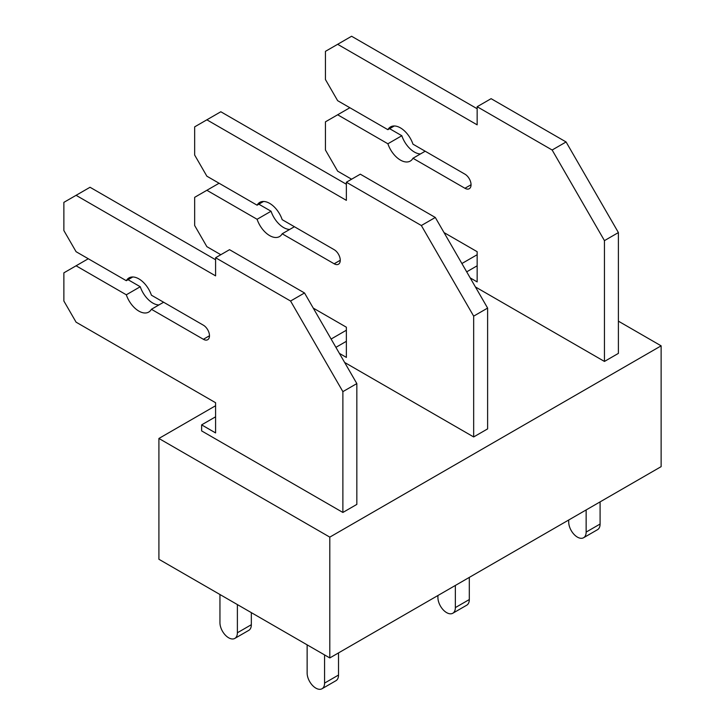 <?xml version="1.0" encoding="UTF-8"?>
<svg xmlns="http://www.w3.org/2000/svg" width="725" height="725" viewBox="0 0 725 725"><rect width="100%" height="100%" fill="white"/><g stroke="black" fill="none" stroke-linecap="round" stroke-linejoin="round"><path stroke-width="1.09" d="M158.911 559.274L329.803 657.938L329.803 537.125L158.911 438.462L158.911 559.274M618.398 321.166L661.127 345.834L661.127 466.646L329.803 657.938M477.159 254.72L461.897 263.528M346.369 330.228L331.117 339.037M215.588 405.737L158.911 438.462M661.127 345.834L329.803 537.125M475.41 286.937L604.451 361.44L604.451 240.627L552.142 150.012L477.159 106.72L477.159 124.845L337.651 44.307L325.443 51.348L325.443 79.542L337.651 100.684L387.884 129.684L394.327 125.969M473.67 436.948L473.67 316.136L487.617 308.08L487.617 428.892L473.67 436.948L344.629 362.446M342.88 512.457L342.88 391.636L356.836 383.588L356.836 504.401L342.88 512.457L201.632 430.904L201.632 424.868L215.588 416.812M477.159 265.794L466.692 271.839M444.026 232.571L477.159 251.702L477.159 281.907L470.181 277.874M349.858 107.735L325.443 121.827L325.443 150.021L337.651 171.154L351.598 179.211M420.482 153.936A19.729 11.392 60 0 1 401.831 135.729L387.884 143.777L337.651 114.777M401.831 135.729L389.624 128.678M387.884 129.684A19.729 11.392 60 0 1 390.567 126.893A19.729 11.392 60 0 1 412.969 144.166L464.942 174.172A8.637 4.984 60 0 1 470.588 181.785A8.637 4.984 60 0 1 469.265 188.708A8.637 4.984 60 0 1 464.942 188.273L412.969 158.267L425.185 151.217M412.969 158.267A19.729 11.392 60 0 1 410.296 161.068A19.729 11.392 60 0 1 387.884 143.777M477.159 108.741L351.598 36.25L337.651 44.307M604.451 361.44L618.398 353.383L618.398 232.571L566.089 141.964L491.106 98.672L477.159 106.72M566.089 141.964L552.142 150.012M618.398 232.571L604.451 240.627M600.092 501.89L600.092 524.039L586.144 532.087L586.144 509.938M586.144 532.087A12.334 7.123 60 0 1 583.589 537.732A12.334 7.123 60 0 1 574.082 534.434A12.334 7.123 60 0 1 568.708 522.018L568.708 520.006M600.092 524.039A12.334 7.123 60 0 1 597.536 529.676L583.589 537.732M346.369 341.303L335.911 347.347M313.236 308.08L346.369 327.211L346.369 357.416L339.4 353.383M219.077 183.244L194.663 197.336L194.663 225.52L206.87 246.663L220.817 254.72M289.701 229.444A19.729 11.392 60 0 1 271.05 211.238L257.094 219.285L206.87 190.285M271.05 211.238L258.843 204.187M346.369 184.25L220.817 111.759L194.663 126.857L194.663 155.05L206.87 176.193L257.094 205.193A19.729 11.392 60 0 1 259.777 202.393A19.729 11.392 60 0 1 282.188 219.675L334.162 249.681A8.637 4.984 60 0 1 339.798 257.293A8.637 4.984 60 0 1 338.475 264.217A8.637 4.984 60 0 1 334.162 263.782L282.188 233.776L294.395 226.726M282.188 233.776A19.729 11.392 60 0 1 279.506 236.577A19.729 11.392 60 0 1 257.094 219.285M257.094 205.193L263.538 201.477M487.617 308.08L435.299 217.464L360.316 174.181L346.369 182.229L346.369 200.354L206.87 119.815M435.299 217.464L421.352 225.52L346.369 182.229M473.67 316.136L421.352 225.52M469.311 577.39L469.311 599.548L455.354 607.595L455.354 585.447M455.354 607.595A12.334 7.123 60 0 1 452.808 613.241A12.334 7.123 60 0 1 443.301 609.942A12.334 7.123 60 0 1 437.918 597.527L437.918 595.515M469.311 599.548A12.334 7.123 60 0 1 466.755 605.185L452.808 613.241M88.287 258.743L63.873 272.845L63.873 301.029L76.08 322.172L215.588 402.719L215.588 432.925L201.632 424.868M158.911 304.953A19.729 11.392 60 0 1 140.26 286.737L126.313 294.794L76.08 265.794M140.26 286.737L128.053 279.696M215.588 259.749L90.036 187.267L63.873 202.366L63.873 230.559L76.08 251.702L126.313 280.702A19.729 11.392 60 0 1 128.996 277.902A19.729 11.392 60 0 1 151.407 295.184L203.372 325.19A8.637 4.984 60 0 1 209.017 332.802A8.637 4.984 60 0 1 207.694 339.717A8.637 4.984 60 0 1 203.381 339.291L151.407 309.285L163.614 302.234M151.407 309.285A19.729 11.392 60 0 1 148.725 312.076A19.729 11.392 60 0 1 126.313 294.794M126.313 280.702L132.757 276.986M356.836 383.588L304.518 292.972L229.535 249.681L215.588 257.737L215.588 275.862L76.08 195.324M304.518 292.972L290.571 301.029L215.588 257.737M342.88 391.636L290.571 301.029M338.521 652.899L338.521 675.048L324.573 683.104L324.573 654.911M324.573 683.104A12.334 7.123 60 0 1 322.018 688.75A12.334 7.123 60 0 1 312.52 685.442A12.334 7.123 60 0 1 307.137 673.036L307.137 644.851M338.521 675.048A12.334 7.123 60 0 1 335.965 680.693L322.018 688.75M251.33 612.634L251.33 624.714L237.383 632.771L237.383 604.577M237.383 632.771A12.334 7.123 60 0 1 234.828 638.408A12.334 7.123 60 0 1 225.33 635.109A12.334 7.123 60 0 1 219.947 622.702L219.947 594.509M251.33 624.714A12.334 7.123 60 0 1 248.784 630.36L234.828 638.408M471.051 184.748L464.942 188.273M340.27 260.257L334.162 263.782M209.48 335.766L203.381 339.291"/></g></svg>
